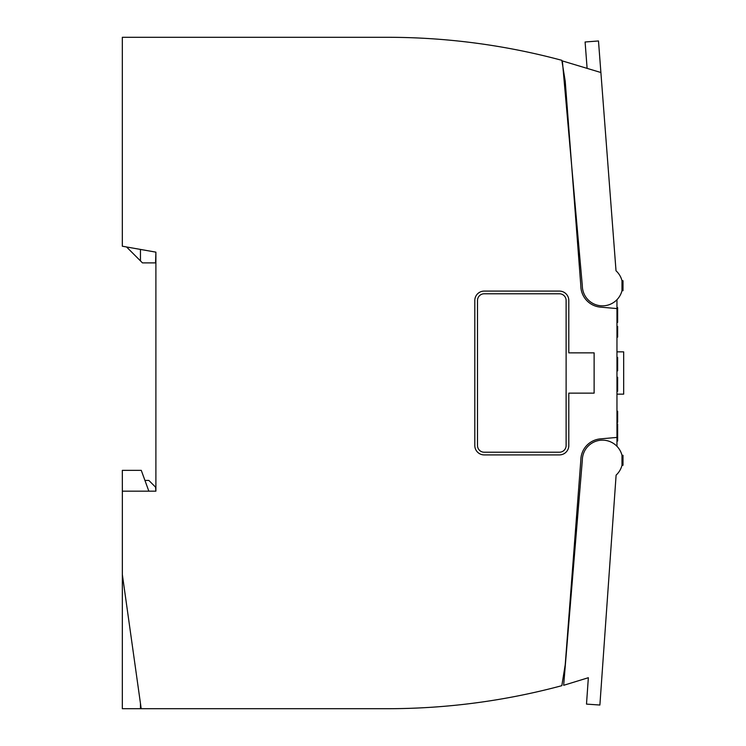 <?xml version="1.0" encoding="UTF-8"?>
<svg xmlns="http://www.w3.org/2000/svg" width="746" height="746" viewBox="0 0 746 746"><rect width="100%" height="100%" fill="white"/><g stroke="black" fill="none" stroke-linecap="round" stroke-linejoin="round"><path stroke-width="1.12" d="M198.194 708.7L387.528 708.7A671.4 671.4 0 0 0 561.822 685.686L565.226 664.733L580.826 460.273A21.485 21.485 0 0 1 600.446 438.872L616.961 437.426L616.961 308.574L600.446 307.128A21.485 21.485 0 0 1 580.826 285.727L565.226 81.267L561.822 60.314A671.4 671.4 0 0 0 387.528 37.3L198.194 37.3M126.55 246.973L142.467 262.89L155.56 262.89L155.895 252.148L155.895 491.166L155.56 487.138L148.846 480.424L144.938 480.424M122.353 500.538L122.325 708.7L387.528 708.7M155.895 491.166L122.353 491.166L122.325 470.353L141.274 470.353L148.846 491.166M122.353 491.166L122.353 574.607L141.199 708.7M387.528 37.3L122.325 37.3L122.325 246.227L155.895 252.148M621.987 465.271L621.977 455.293L623.003 455.293L623.003 465.271L621.987 465.271M621.977 290.707L621.987 280.729L623.003 280.729L623.003 290.707L621.977 290.707M616.961 308.574L616.961 299.696A20.142 20.142 0 0 0 616.019 270.798L600.894 72.521L562.372 60.93L582.328 285.83A20.142 20.142 0 0 0 610.676 304.098A20.142 20.142 0 0 0 616.019 270.798L615.758 267.273M616.961 437.426L616.961 446.304A20.142 20.142 0 0 0 582.328 460.282A20.142 20.142 0 0 1 610.573 441.856A20.142 20.142 0 0 1 616.112 475.118L615.86 478.652M484.21 454.911A9.4 9.4 0 0 1 474.81 445.511L474.81 300.489A9.4 9.4 0 0 1 484.21 291.089L559.407 291.089A9.4 9.4 0 0 1 568.806 300.489L568.806 352.858L594.124 352.858L594.124 393.142L568.806 393.142L568.806 445.511A9.4 9.4 0 0 1 559.407 454.911L484.21 454.911M564.927 670.039L565.226 664.733M477.496 300.489L477.496 445.511A6.714 6.714 0 0 0 484.21 452.225L559.407 452.225A6.714 6.714 0 0 0 566.121 445.511L566.121 300.489A6.714 6.714 0 0 0 559.407 293.775L484.21 293.775A6.714 6.714 0 0 0 477.496 300.489M140.453 703.403L140.453 708.7M140.453 260.876L140.453 249.425M616.961 351.851L623.675 351.851L623.675 394.149L616.961 394.149M616.112 475.118L599.887 705.035L586.496 704.103L588.352 677.713L563.659 685.304L582.328 460.282M599.887 705.035L586.496 704.103M587.111 68.371L585.097 41.99L598.488 40.965L600.894 72.521M616.961 377.262L617.632 377.262L617.632 391.193L616.961 391.193L617.632 391.258L616.961 391.258M617.632 370.855L616.961 370.855L617.632 370.846L616.961 370.846L617.632 370.846L617.632 357.418L616.961 357.418L617.632 357.409L616.961 357.418M616.961 411.27L617.632 411.27L617.632 422.376L616.961 422.376M616.961 422.012L617.632 422.012M616.961 423.915L617.632 423.915L617.632 441.035L616.961 441.035M616.961 425.22L617.632 425.22M616.961 426.041L617.632 426.041M616.961 440.727L617.632 440.727M616.961 326.403L617.632 326.403L617.632 337.145L616.961 337.145M616.961 307.604L617.632 307.604L617.632 322.365L616.961 322.365M616.961 377.56L617.632 377.56M616.961 390.913L617.632 390.913M616.961 307.287L617.632 307.604M616.961 440.811L617.632 440.811"/></g></svg>
